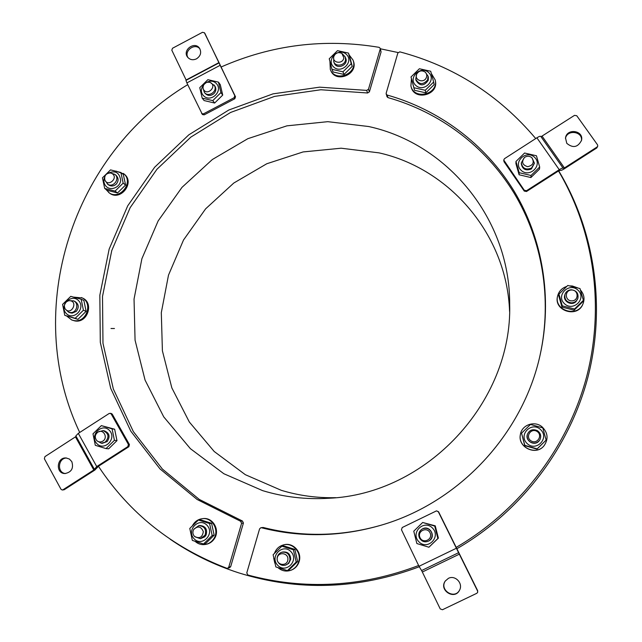 <?xml version="1.0" encoding="UTF-8"?>
<svg xmlns="http://www.w3.org/2000/svg" width="642" height="642" viewBox="0 0 642 642"><rect width="100%" height="100%" fill="white"/><g stroke="black" fill="none" stroke-linecap="round" stroke-linejoin="round"><path stroke-width="0.96" d="M524.145 157.78L521.32 162.827C522.436 168.461 525.822 170.21 531.472 168.076L534.425 163.22L532.138 158.012M521.32 162.827L521.288 163.718C522.403 169.336 525.782 171.085 531.416 168.958L534.425 163.22M524.955 157.146C527.379 155.805 529.65 155.966 531.769 157.643C534.593 162.314 533.229 165.331 527.668 166.687C522.283 165.002 521.248 161.92 524.554 157.434L524.955 157.146M534.513 157.242C526.023 149.265 512.557 162.466 521.144 170.339C529.61 178.38 543.156 165.106 534.513 157.242M515.967 161.471L524.594 153.021L536.439 155.765L539.681 167L531.022 175.483L519.161 172.698L515.967 161.471L515.935 163.614L519.105 174.768L530.894 177.545L539.489 169.119L539.681 167M519.161 172.698L519.105 174.768M531.022 175.483L530.894 177.545M477.68 592.293L477.672 590.712L438.55 511.746L436.544 510.872L438.35 511.81L477.576 591.009L477.68 592.293L476.837 593.28L442.45 609.748L440.219 608.905L421.625 570.545M458.677 552.658L421.593 570.553L419.017 566.3L401.467 529.754L402.213 527.523L436.335 510.944M445.371 580.898C438.863 590.014 454.785 600.118 459.672 589.926M448.389 578.362C455.074 574.718 463.339 583.313 459.6 590.07C454.785 600.583 438.462 590.223 445.275 581.026L448.389 578.362M431.424 532.13C429.265 528.591 426.28 527.507 422.484 528.872C419.009 530.998 417.998 534.024 419.443 537.948C421.914 541.824 425.164 542.763 429.177 540.765C432.05 538.494 432.796 535.621 431.424 532.13M429.177 540.765L429.41 540.612C436.255 536.471 429.755 524.987 422.733 528.751L422.484 528.872M430.044 532.836C433.262 539.336 423.134 544.239 420.037 537.683C416.835 531.199 426.93 526.296 430.044 532.836M431.32 73.445L435.252 80.065C438.558 94.478 413.825 100.377 410.912 85.916L411.45 78.789M435.252 80.065L435.412 80.932C438.711 95.313 414.034 101.195 411.121 86.766L410.912 85.916M416.578 74.4L415.767 79.215C419.066 84.752 423.006 85.009 427.588 79.985L428.094 76.237L425.365 72.273M416.056 80.475L416.072 80.523C419.956 86.365 424.009 86.285 428.238 80.298L428.35 77.562M426.256 77.826C423.64 83.757 413.857 79.937 416.698 74.111C418.913 70.684 421.73 70.002 425.14 72.064C426.818 73.702 427.187 75.62 426.256 77.826M569.871 285.899L572.351 285.995L577.784 287.897M580.48 290.072C583.979 294.052 584.87 298.506 583.153 303.433C578.033 318.167 553.292 310.567 557.697 295.713C559.013 291.075 562.031 287.985 566.742 286.436M583.153 303.433L582.992 303.843C577.88 318.544 553.195 310.961 557.593 296.139L557.697 295.713M571.621 302.831C574.638 302.623 576.709 301.162 577.84 298.466C578.723 293.402 576.532 290.505 571.26 289.783C568.066 290.032 565.947 291.62 564.928 294.558C564.334 299.429 566.573 302.189 571.621 302.831M564.759 295.151L564.743 295.208C562.673 301.315 571.597 306.33 576.051 301.531L577.84 298.466M571.87 300.881C564.711 301.074 564.422 290.088 571.573 289.991C578.723 289.775 579.044 300.793 571.87 300.881M542.193 426.97C547.907 432.724 548.573 438.919 544.183 445.548C536.279 456.237 517.316 447.233 520.421 434.369C521.842 424.779 534.81 420.349 542.193 426.97M544.183 445.548L544.103 445.636C536.214 456.31 517.3 447.33 520.405 434.49L520.421 434.369M530.444 442.097C534.168 443.911 537.274 443.213 539.753 440.019C541.559 436.311 540.781 433.198 537.41 430.67C532.876 428.704 529.546 429.891 527.435 434.233C526.625 437.499 527.628 440.123 530.444 442.097M527.395 434.361L527.379 434.409C524.995 440.701 534.08 446.334 538.678 441.383L539.753 440.019M531.127 440.926C524.899 437.194 530.774 427.572 536.945 431.384C543.188 435.099 537.306 444.754 531.127 440.926M274.463 553.332C276.084 548.99 279.053 546.19 283.371 544.938C292.351 542.241 301.604 552.072 298.771 561.389C297.519 565.658 294.903 568.619 290.906 570.265C286.18 571.853 281.886 571.003 278.042 567.705M274.832 563.146L273.741 558.291M283.371 544.938L283.876 544.809C292.832 542.121 302.069 551.927 299.244 561.22C297.992 565.482 295.376 568.435 291.396 570.08L290.906 570.265M333.647 57.162L333.752 61.801C335.71 67.322 345.187 65.556 345.548 59.586L345.211 56.953L342.106 53.583M333.752 61.801L334.313 63.149C336.857 70.066 348.67 65.083 345.741 58.318L345.211 56.953M343.807 57.716C343.301 64.296 332.259 63.398 333.688 56.905C335.276 52.869 338.013 51.713 341.897 53.43L343.807 57.716M186.244 80.242L171.807 50.18L172.521 48.254L202.535 32.285L204.445 32.822L219.002 62.579L234.812 95.77L234.097 97.745L234.812 98.748L235.518 96.781L220.984 67.057C271.566 44.804 324.274 38.231 379.109 47.331L380.216 48.294L380.216 49.097L368.468 89.27L366.654 90.394L319.62 87.168L273.019 93.86L228.809 110.015L188.812 134.836L154.65 167.225L127.71 205.841L109.156 249.096L99.839 295.232L100.304 342.33L110.713 388.354L130.84 431.231L160.018 468.917L197.142 499.492L240.622 521.272L241.593 523.27L228.761 567.167L227.669 568.274L226.738 568.242C172.313 547.369 129.548 513.375 98.427 466.261L128.873 446.712L129.419 444.553L128.4 444.441L127.854 446.607L96.741 466.573L93.796 469.984L62.98 489.766L62.21 489.998L60.974 489.252L44.37 458.765L44.924 456.631L76.149 436.416M380.216 48.294L381.067 51.946L369.399 91.87L367.593 92.986L320.864 89.76L274.551 96.396L230.622 112.438L190.875 137.091L156.929 169.271L130.174 207.639L111.74 250.629L102.503 296.476L102.977 343.269L113.337 388.996L133.351 431.601L162.362 469.037L199.253 499.404L242.467 521.031L243.422 523.021L230.687 566.621L229.611 567.713L227.669 568.274M79.712 432.459C21.379 309.38 73.028 153.358 187.713 84.672M335.734 497.678C317.068 498.096 298.923 495.648 281.316 490.327L245.34 474.695L214.195 451.487L189.334 422.019L171.839 387.88L162.402 350.829L161.311 312.654L168.493 275.145L183.508 240.02L205.617 208.843L233.792 183.034L266.783 163.75L303.096 151.937L341.103 148.206L379.037 152.868C449.954 168.661 506.955 234.948 509.579 311.418M262.594 490.624L223.849 473.732L190.377 448.662L163.734 416.867L145.052 380.072L135.061 340.164L134.042 299.068L141.898 258.71L158.157 220.904L182.007 187.344L212.35 159.513L247.852 138.68L286.918 125.84L327.813 121.675L368.652 126.522C447.402 143.591 510.141 218.874 509.676 304.34C512.476 402.245 426.545 494.316 328.68 498.264C305.985 499.645 283.957 497.101 262.594 490.624M398.056 52.54L380.361 48.776M170.218 539.248C191.188 553.661 214.003 564.856 238.647 572.833C298.394 591.507 358.701 589.444 419.563 566.653M349.184 54.971L352.972 59.963C358.549 73.3 335.445 83.011 330.317 69.529L329.948 61.712M352.972 59.963L353.301 60.854C358.87 74.167 335.814 83.853 330.694 70.395L330.317 69.529M203.394 89.286L202.984 87.906C203.37 83.452 205.745 81.614 210.111 82.409C217.815 85.867 207.189 96.749 203.394 89.286M203.016 88.123L204.357 92.368C208.152 97.785 217.71 91.565 214.524 85.747L210.311 82.497M204.357 92.368L205.151 93.395C207.823 96.051 210.761 96.123 213.947 93.612C215.864 91.517 216.314 89.246 215.303 86.79L214.027 84.921M234.812 98.748L204.204 114.846L202.439 114.541L186.87 82.914L185.955 80.402L218.938 62.948M234.097 97.745L203.41 113.883L201.636 113.578M220.984 67.057L205.023 33.681M196.508 58.831C192.953 60.42 189.984 59.858 187.6 57.162C181.967 50.253 194.63 40.783 199.518 48.254C201.692 52.419 200.689 55.95 196.508 58.831M199.879 48.84C194.823 42.565 183.596 50.959 188.042 57.684M102.784 441.15C100.601 442.37 98.595 442.186 96.765 440.589C94.446 437.403 94.864 434.554 98.009 432.042C103.506 428.615 108.362 437.86 102.784 441.15M96.998 440.805L101.219 443.189L105.055 442.258C109.509 437.202 108.835 433.318 103.057 430.605L98.298 431.897M101.219 443.189L102.327 443.309L107.166 441.56C110.432 436.488 109.421 432.885 104.148 430.758L103.057 430.605M94.205 468.997L75.86 435.886L78.308 433.366L109.164 413.48L111.275 413.456L112.254 414.162L129.419 444.553M192.536 525.541C194.735 521.553 198.009 519.266 202.35 518.68L203.016 518.608C213.12 517.075 220.511 530.597 214.123 539.063C212.117 541.88 209.477 543.63 206.194 544.304L205.528 544.432C201.612 545.074 198.153 544.063 195.152 541.399M73.742 297.126L82.272 297.952C94.294 302.534 87.689 323.416 74.962 320.944L71.768 320.005L66.792 316.129M116.017 171.109L124.163 174.086C135.438 182.416 120.383 201.813 109.437 193.049L105.713 189.205M110.215 413.263L111.194 413.97L128.4 444.441M62.21 489.998L64.168 489.758L94.904 470.032L98.427 466.261M71.808 461.638C73.806 468.275 71.519 472.247 64.93 473.547C55.324 473.619 56.648 456.992 66.15 457.979L69.424 459.062L71.808 461.638M66.736 458.043C57.924 457.818 56.721 472.913 65.524 473.539M112.085 173.557C118.882 177.77 108.105 187.504 104.871 180.065C104.092 175.675 105.938 173.308 110.4 172.955L112.085 173.557M104.959 180.266L107.768 184.262C113.465 188.106 120.407 178.364 114.822 174.359L110.617 172.995M108.578 184.896L109.028 185.201C111.523 186.493 113.907 186.156 116.178 184.174C118.746 180.996 118.706 178.051 116.058 175.338L114.822 174.359M123.368 173.444C134.668 181.79 119.581 201.227 108.61 192.44M69.36 300.665C78.886 300.954 71.166 316.313 65.195 308.954C63.43 304.998 64.609 302.254 68.726 300.721L69.36 300.665M65.34 309.139L68.662 312.213L70.781 312.59C76.928 312.774 79.223 302.928 73.533 300.849L68.967 300.689M70.01 312.742L72.177 313.135L76.302 311.354C79.247 307.325 78.781 304.019 74.913 301.435L73.533 300.849M81.382 297.559C93.427 302.149 86.806 323.07 74.055 320.599L71.768 320.005M193.467 529.915L193.667 529.538C197.824 525.621 201.042 526.32 203.321 531.624C202.407 537.402 199.469 538.991 194.502 536.407C192.793 534.497 192.448 532.33 193.467 529.915M194.935 536.784L200.44 538.694L205.087 535.139C206.572 529.361 204.485 526.199 198.835 525.646L193.988 529.056M200.44 538.694L204.79 536.816L206.106 534.979C207.575 529.225 205.496 526.063 199.863 525.509L199.839 525.517M202.35 518.68C212.462 517.139 219.877 530.693 213.473 539.184C211.467 542 208.819 543.758 205.528 544.432M342.948 71.808L331.954 69.336L329.242 58.767L337.491 50.654L348.478 53.085L349.505 55.83L352.241 66.351L351.23 63.662L342.948 71.808L344.016 74.44L352.241 66.351M348.478 53.085L351.23 63.662M331.954 69.336L333.086 71.984L344.016 74.44M346.391 54.369C338.663 46.946 325.783 59.626 333.599 66.945C341.311 74.424 354.264 61.68 346.391 54.369M203.546 543.967L192.343 540.404L189.783 528.438L198.386 520.012L200.448 519.795L211.571 523.278L214.163 535.187L205.584 543.589L203.546 543.967L212.181 535.508L214.163 535.187M198.386 520.012L209.581 523.527L212.181 535.508M209.581 523.527L211.571 523.278M193.868 538.558C201.604 547.457 215.118 534.216 207.206 525.493C199.453 516.666 186.019 529.827 193.868 538.558M212.775 100.625L202.19 98.138L204.116 100.561L214.637 103.041L222.726 95.072L220.27 84.656L218.449 82.128L220.912 92.609L212.775 100.625L214.637 103.041M202.19 98.138L199.758 87.665L207.872 79.68L218.449 82.128M220.912 92.609L222.726 95.072M203.642 95.819C210.953 103.242 223.697 90.699 216.218 83.428C208.891 76.061 196.219 88.54 203.642 95.819M115.054 191.107L104.694 188.451L107.222 190.313L117.526 192.953L125.591 185.016L123.32 174.464L120.889 172.505L123.168 183.122L115.054 191.107L117.526 192.953M104.694 188.451L102.447 177.842L110.528 169.881L120.889 172.505M123.168 183.122L125.591 185.016M104.614 177.152C103.29 180.595 103.755 183.628 106.018 186.252C110.536 191.26 120.014 187.52 120.664 180.458C119.556 172.329 115.167 169.986 107.495 173.436M106.018 448.589L95.305 445.315L92.994 433.84L101.364 425.622L114.645 429.217L116.98 440.637L108.634 448.83L106.018 448.589L114.42 440.34L116.98 440.637M101.364 425.622L112.069 428.848L114.42 440.34M112.069 428.848L114.645 429.217M96.661 443.381C103.972 451.832 117.125 438.927 109.638 430.646C102.303 422.259 89.23 435.091 96.661 443.381M75.202 318.296L64.786 315.358L77.947 319.363L86.108 311.338L83.877 300.424L81.173 299.244L83.404 310.222L75.202 318.296L77.947 319.363M64.786 315.358L62.595 304.388L70.764 296.347L81.173 299.244M83.404 310.222L86.108 311.338M66.078 313.304C73.156 321.273 85.996 308.642 78.749 300.833C71.655 292.921 58.879 305.48 66.078 313.304M456.711 548.83C520.718 511.826 569.077 448.493 587.831 377.56C606.192 306.499 594.669 230.671 558.701 170.844M418.64 565.506C361.623 587.085 304.709 590.263 247.892 575.023L246.777 572.945L259.585 528.88L260.845 527.732L263.172 527.475C302.157 537.33 341.528 536.56 381.284 525.148M540.123 354.962C552.361 298.923 542.354 240.028 513.985 192.985C485.28 146.103 439.353 112.093 387.953 97.608L386.974 96.685L386.147 93.275L397.863 52.957L399.814 51.858C453.613 66.126 498.914 95.024 535.725 138.552M541.013 136.738L574.51 115.359L576.765 115.745L597.542 144.835L597.774 146.055L597.084 146.986L564.422 167.947L563.106 168.196C562.681 167.875 561.397 168.381 559.254 169.705L526.552 190.698L524.305 190.281L524.265 191.091L526.512 191.501L558.508 170.965C593.914 230.759 605.021 306.242 586.587 376.934C567.753 447.49 519.659 510.494 456.029 547.474M260.845 527.732L261.471 527.756C300.873 537.723 340.653 536.897 380.826 525.284C459.046 502.726 523.11 434.08 540.227 354.496C552.682 298.024 542.675 238.615 514.122 191.172C485.232 143.896 438.943 109.605 387.134 95.04L386.155 94.109M287.423 570.61L275.867 566.942L273.107 554.736L281.846 546.182L283.387 545.78L294.855 549.375L297.647 561.517L288.924 570.04L287.423 570.61L296.203 562.023L297.647 561.517M281.846 546.182L293.394 549.801L296.203 562.023M293.394 549.801L294.855 549.375M277.537 565.104C285.586 574.197 299.324 560.755 291.099 551.839C283.034 542.811 269.375 556.173 277.537 565.104M277.665 561.429C279.43 564.759 282.087 565.979 285.634 565.088L288.74 563.363L290.714 559.27C290.425 553.91 287.712 551.494 282.584 552.024L281.814 552.24C279.166 553.147 277.609 555.033 277.151 557.906L277.208 559.88M277.175 558.363C277.914 551.309 288.715 552.65 287.881 559.712C287.143 566.79 276.325 565.417 277.175 558.363M285.634 565.088C288.106 564.101 289.55 562.248 289.967 559.519C289.678 554.134 286.966 551.711 281.814 552.24M540.781 429.787C531.969 420.871 518.006 434.514 526.913 443.325C535.709 452.305 549.761 438.59 540.781 429.787M521.537 433.181L530.477 424.45L542.771 427.877L546.141 440.083L537.169 448.846L524.859 445.371L521.537 433.181L524.763 445.652L536.985 449.111L546.141 440.083M578.081 290.248C569.293 281.782 555.507 295.264 564.39 303.634C573.162 312.173 587.037 298.61 578.081 290.248M558.949 294.1L567.777 285.465L579.999 288.555L583.401 300.328L574.534 308.995L562.304 305.857L558.949 294.1L558.628 295.4L561.959 307.077L574.1 310.198L582.912 301.588L583.401 300.328M562.304 305.857L561.959 307.077M574.534 308.995L574.1 310.198M428.687 72.578C420.662 65.002 407.574 77.859 415.695 85.338C423.696 92.962 436.865 80.033 428.687 72.578M411.008 76.976L419.378 68.75L430.702 71.246L433.655 82.024L425.237 90.281L413.913 87.737L411.008 76.976L414.531 90.305L425.79 92.833L434.144 84.632L433.655 82.024M413.913 87.737L414.531 90.305M425.237 90.281L425.79 92.833M432.588 528.149C424.041 519.025 410.126 532.619 418.769 541.647C427.291 550.844 441.295 537.169 432.588 528.149M413.769 531.183L422.677 522.476L434.722 526.111L437.868 538.494L428.92 547.233L416.867 543.549L413.769 531.183M428.92 547.233L438.374 538.14L435.244 525.838L422.677 522.476M437.868 538.494L438.374 538.14M434.722 526.111L435.244 525.838M524.265 191.091L504.018 161.72L503.737 160.035L504.468 158.694L536.889 137.805C539.007 136.489 540.307 136.024 540.781 136.401L563.106 168.196M524.305 190.281L503.737 160.035M558.508 170.965L560.442 170.323C560.875 170.636 562.151 170.138 564.278 168.814L596.851 147.909L597.774 146.055M566.774 143.326L565.514 137.974C566.701 127.935 583.939 130.414 581.54 140.309C577.896 147.403 572.977 148.414 566.774 143.326M581.427 140.775C583.121 131.401 567.135 129.098 565.458 138.447M114.461 328.519L110.994 328.503M419.017 566.3L456.213 548.332M421.609 570.545L458.669 552.666M422.468 571.958L459.512 554.086M380.216 49.097L381.067 51.946M369.399 91.87L368.468 89.27M366.654 90.394L367.593 92.986M242.467 521.031L240.622 521.272M241.593 523.27L243.422 523.021M230.687 566.621L228.761 567.167M204.204 114.846L203.41 113.883M219.002 62.579L186.124 79.977M219.957 65.412L186.87 82.914M235.518 96.781L234.812 95.77M204.445 32.822L205.223 33.97M111.194 413.97L112.254 414.162M75.491 436.937L93.796 469.984M78.308 433.366L96.741 466.573M64.168 489.758L62.98 489.766M127.854 446.607L128.873 446.712M387.953 97.608L387.134 95.04M261.471 527.756L263.172 527.475M504.018 161.72L503.994 160.837M564.422 167.947L542.129 136.224M559.254 169.705L536.889 137.805M526.512 191.501L526.552 190.698M597.084 146.986L596.851 147.909M428.358 77.562L428.094 76.237M416.072 80.523L415.767 79.215M564.743 295.208L564.928 294.558M205.135 33.817L204.357 32.67M97.415 467.609L97.167 467.151M108.61 184.92L107.35 183.973M70.05 312.758L68.662 312.213M199.863 525.509L198.835 525.646"/></g></svg>
